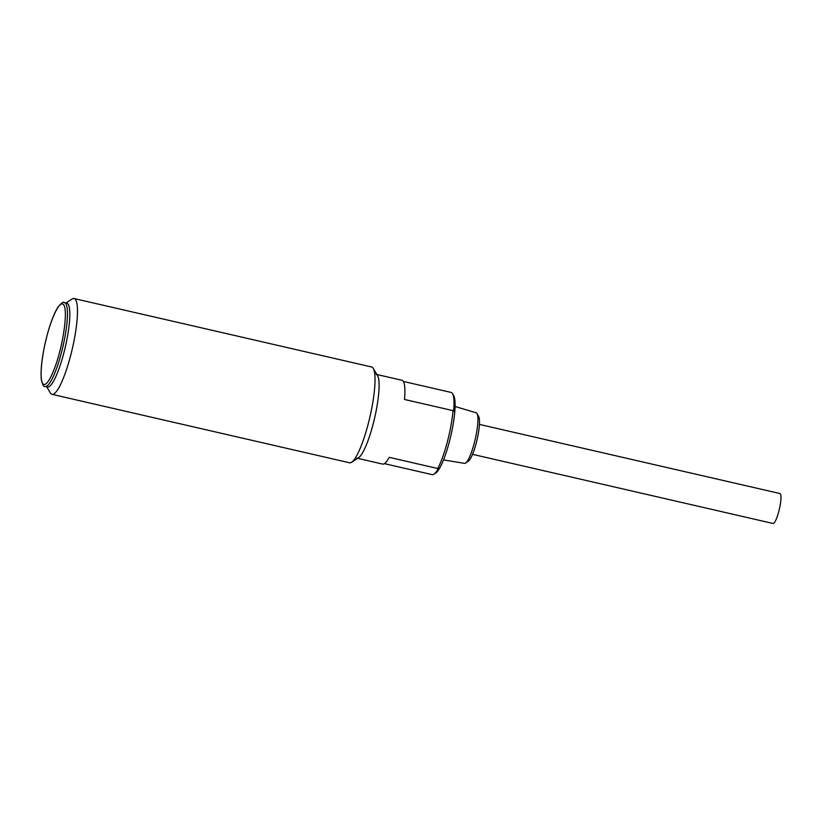 <?xml version="1.0" encoding="UTF-8"?>
<svg xmlns="http://www.w3.org/2000/svg" width="822" height="822" viewBox="0 0 822 822"><rect width="100%" height="100%" fill="white"/><g stroke="black" fill="none" stroke-linecap="round" stroke-linejoin="round"><path stroke-width="1.23" d="M65.976 302.979L71.976 299.064A49.145 9.576 103 0 1 74.042 298.53A49.145 9.576 103 0 1 75.419 299.527A49.145 9.576 103 0 1 70.435 356.358A49.145 9.576 103 0 1 52.002 394.334A49.145 9.576 103 0 1 50.635 393.337A49.145 9.576 103 0 1 50.368 392.947L46.69 386.802M52.002 394.334L349.545 462.776A49.145 9.576 -77 0 0 351.621 462.252A49.145 9.576 -77 0 0 367.979 424.81A49.145 9.576 -77 0 0 373.219 368.359A49.145 9.576 -77 0 0 371.585 366.982L74.042 298.53M65.524 303.339A43.001 8.374 103 0 1 68 304.037A43.001 8.374 103 0 1 63.736 353.368A43.001 8.374 103 0 1 46.433 386.289M351.621 462.252L358.608 457.679A43.001 8.374 -77 0 0 372.921 424.923A43.001 8.374 -77 0 0 377.514 375.531L373.219 368.359M45.159 386.453L47.512 386.987A43.001 8.374 -77 0 0 63.633 353.768A43.001 8.374 -77 0 0 66.798 303.174L64.445 302.63A43.001 8.374 103 0 1 61.28 353.234A43.001 8.374 103 0 1 45.159 386.453C43.782 387.213 42.487 384.819 41.275 379.271C40.422 368.605 42.323 354.107 46.988 335.766C50.399 323.025 54.005 313.562 57.817 307.387C61.331 302.928 63.541 301.345 64.445 302.63M376.086 374.318A43.001 8.374 103 0 1 372.921 424.923A43.001 8.374 103 0 1 356.799 458.142M357.621 458.327L382.641 464.091A43.001 8.374 -77 0 0 389.196 457.34L437.736 468.509A43.001 8.374 -77 0 0 447.312 442.031A43.001 8.374 -77 0 0 453.066 410.64L404.516 399.471A43.001 8.374 -77 0 0 401.917 380.267L376.897 374.513M437.736 468.509L438.578 468.016A42.189 8.22 103 0 1 433.934 474.181L435.794 472.969A40.545 7.901 -77 0 0 449.285 442.082A40.545 7.901 -77 0 0 453.61 395.505L452.47 393.594A42.189 8.22 103 0 1 453.61 411.257L453.066 410.64M403.325 381.429L451.062 392.413A42.189 8.22 103 0 1 452.47 393.594M443.52 459.93L464.543 463.372A25.955 5.055 -77 0 0 465.653 463.033A25.955 5.055 -77 0 0 474.212 443.315A25.955 5.055 -77 0 0 477.027 413.579A25.955 5.055 -77 0 0 476.174 412.788L455.069 406.489M465.653 463.033L468.468 461.06A23.345 4.552 -77 0 0 476.164 443.325A23.345 4.552 -77 0 0 478.692 416.59L477.027 413.579M433.934 474.181A42.189 8.22 103 0 1 432.146 474.633L384.408 463.649M472.537 454.34L773.009 523.47A15.361 2.99 -77 0 0 778.763 511.603A15.361 2.99 -77 0 0 779.893 493.529L479.421 424.409M59.472 352.535C56.667 364.423 47.563 389.309 42.806 383.658C38.336 376.938 43.7 347.038 47.008 335.818C49.803 323.94 58.917 299.054 63.664 304.705C68.144 311.425 62.77 341.325 59.472 352.535"/></g></svg>
